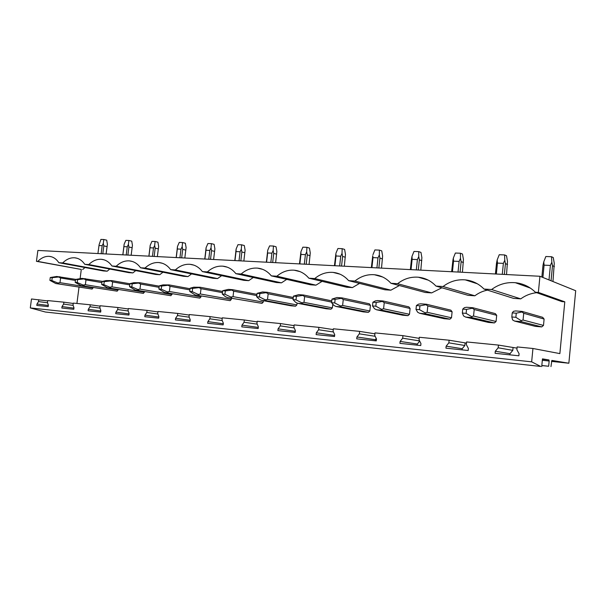 <?xml version="1.0" encoding="UTF-8"?>
<svg xmlns="http://www.w3.org/2000/svg" width="606" height="606" viewBox="0 0 606 606"><rect width="100%" height="100%" fill="white"/><g stroke="black" fill="none" stroke-linecap="round" stroke-linejoin="round"><path stroke-width="0.91" d="M30.3 307.924L45.405 312.022L540.688 366.448L531.651 361.835L30.3 307.924L31.482 298.978L47.677 300.909M540.688 366.448L45.405 312.022M541.726 366.592L542.461 358.881L548.945 359.949L549.157 361.009L548.657 366.251L541.825 365.501M548.657 366.251L541.817 365.585M550.968 366.585L551.869 360.426L568.86 363.229L551.468 361.388M568.86 363.229L575.7 290.728L539.938 276.268L37.875 250.452L36.443 261.315L81.287 269.458L80.121 278.548M531.651 361.835L532.947 348.488L559.868 353.609L564.792 301.818L538.378 292.418L539.938 276.268M76.917 303.462L79.007 287.214M532.947 348.488L517.138 346.927L516.873 349.685L519.084 353.692L518.88 355.79L495.094 353.306L495.299 351.238L498.17 347.799L498.443 345.079L517.024 348.139M498.17 347.799L512.805 350.359L513.062 347.746M509.911 354.851L510.025 353.662L512.805 350.359M495.299 351.238L510.025 353.662M564.792 301.818L561.974 301.629L535.378 292.236C529.773 286.721 523.107 283.547 515.388 282.714C506.631 281.987 498.7 284.259 491.595 289.524L484.012 289.054L513.593 298.387L520.751 298.872L491.595 289.524M538.378 292.418L535.378 292.236M536.674 292.69C530.803 293.327 525.493 295.387 520.751 298.872M498.443 345.079L466.605 341.943L466.34 344.602L468.377 348.465L468.173 350.495L445.94 348.17L446.145 346.17L448.857 342.844L449.122 340.216L466.491 343.11M448.857 342.844L464.847 345.503L465.105 342.966M462.098 349.859L462.211 348.708L464.847 345.503M446.145 346.17L462.211 348.708M487.451 290.138C482.838 291.039 478.634 292.933 474.854 295.796L443.069 286.517L435.972 286.077L468.12 295.349L474.854 295.796M484.012 289.054C478.785 283.714 472.544 280.654 465.287 279.874C457.129 279.222 449.728 281.434 443.069 286.517M449.122 340.216L419.329 337.269L419.064 339.845L420.95 343.579L420.746 345.541L399.915 343.36L400.119 341.428L402.679 338.201L402.952 335.656L419.216 338.345M402.679 338.201L419.594 340.905M417.216 345.17L417.337 344.049L419.7 341.102M400.119 341.428L417.337 344.049M441.88 287.774L431.639 292.903L397.604 283.699L390.938 283.282L425.291 292.478L431.639 292.903M435.972 286.077C431.086 280.896 425.23 277.949 418.405 277.222C410.785 276.624 403.854 278.783 397.604 283.699M402.952 335.656L375 332.899L374.735 335.391L376.485 338.996L376.281 340.898L356.722 338.852L356.926 336.974L359.358 333.838L359.623 331.376L374.902 333.815M359.358 333.838L375.175 336.292M375.008 340.761L376.167 338.345M356.926 336.974L375.129 339.678M399.377 285.54L390.885 290.176L354.904 281.048L348.647 280.661L384.893 289.774L390.885 290.176M390.938 283.282C386.37 278.26 380.871 275.412 374.44 274.738C367.304 274.192 360.797 276.298 354.904 281.048M359.623 331.376L333.361 328.785L333.095 331.202L334.717 334.686L334.512 336.535L316.12 334.61L316.324 332.792L318.627 329.747L318.892 327.354L333.27 329.588M318.627 329.747L333.459 331.99M316.324 332.792L334.633 335.451M359.547 283.403L352.389 287.6L314.741 278.563L308.848 278.199L346.723 287.221L352.389 287.6M348.647 280.661C344.367 275.791 339.186 273.033 333.118 272.405C326.429 271.897 320.301 273.95 314.741 278.563M318.892 327.354L294.168 324.914L293.895 327.255L295.41 330.641L295.205 332.429L277.874 330.618L278.071 328.853L280.26 325.884L280.533 323.566L294.084 325.627M280.26 325.884L294.205 327.952M278.071 328.853L295.334 331.308M322.081 281.351L315.961 285.161L276.889 276.215L271.329 275.874L310.598 284.805L315.961 285.161M308.848 278.199C304.833 273.465 299.955 270.799 294.213 270.2C287.926 269.738 282.146 271.746 276.889 276.215M280.533 323.566L257.202 321.263L256.944 323.543L258.353 326.816L258.148 328.558L241.779 326.846L241.983 325.134L244.066 322.248L244.332 319.991L257.133 321.9M244.066 322.248L257.202 324.157M241.983 325.134L258.285 327.414M286.736 279.374L281.442 282.85L241.158 274.003L235.901 273.677L276.359 282.517L281.442 282.85M271.329 275.874C267.557 271.268 262.951 268.693 257.52 268.125C251.588 267.7 246.134 269.655 241.158 274.003M244.332 319.991L222.296 317.817L222.031 320.029L223.349 323.21L223.152 324.899L207.676 323.286L207.873 321.619L209.865 318.809L210.123 316.612L222.228 318.385M209.865 318.809L222.258 320.582M207.873 321.619L223.288 323.748M253.308 277.48L248.695 280.661L207.366 271.912L202.389 271.602L243.862 280.336L248.695 280.661M235.901 273.677C232.348 269.2 228 266.701 222.849 266.17C217.259 265.769 212.092 267.685 207.366 271.912M210.123 316.612L189.277 314.559L189.011 316.711L190.246 319.801L190.042 321.438L175.392 319.907L175.589 318.286L177.49 315.552L177.747 313.416L189.208 315.067M177.49 315.552L189.208 317.203M175.589 318.286L190.186 320.286M221.637 275.654L217.569 278.578L175.361 269.928L170.65 269.632L212.979 278.275L217.569 278.578M202.389 271.602C199.041 267.246 194.927 264.814 190.042 264.314C184.754 263.943 179.861 265.814 175.361 269.928M177.747 313.416L157.984 311.469L157.727 313.567L158.878 316.567L158.681 318.165L144.789 316.711L144.978 315.135L146.796 312.461L147.053 310.386L157.931 311.931M146.796 312.461L157.901 314.014M144.978 315.135L158.825 317.006M191.564 273.904L187.958 276.601L145.016 268.049L140.539 267.769L183.588 276.306L187.958 276.601M170.65 269.632C167.491 265.39 163.59 263.034 158.954 262.557C153.939 262.209 149.296 264.042 145.016 268.049M147.053 310.386L128.305 308.537L128.048 310.583L129.123 313.499L128.926 315.059L115.731 313.681L115.928 312.143L117.67 309.537L117.92 307.515L128.252 308.962M117.67 309.537L128.199 310.984M115.928 312.143L129.07 313.9M162.976 272.215L159.757 274.707L116.193 266.261L111.936 265.996L155.59 274.435L159.757 274.707M140.539 267.769C137.554 263.633 133.858 261.345 129.442 260.891C124.692 260.565 120.276 262.353 116.193 266.261M117.92 307.515L100.104 305.75L99.846 307.742L100.861 310.59L100.664 312.105L88.12 310.795L88.309 309.295L89.976 306.75L90.233 304.78L100.051 306.144M89.976 306.75L99.982 308.113M88.309 309.295L100.808 310.954M135.744 270.594L132.858 272.912L88.779 264.564L84.734 264.307L128.881 272.647L132.858 272.912M111.936 265.996C109.118 261.966 105.603 259.739 101.399 259.307C96.892 259.004 92.68 260.754 88.779 264.564M90.233 304.78L73.273 303.106L73.023 305.045L73.97 307.818L73.781 309.295L61.835 308.053L62.024 306.583L63.63 304.098L63.872 302.174L73.228 303.462M63.63 304.098L73.137 305.386M62.024 306.583L73.924 308.159M109.784 269.041L107.179 271.193L62.683 262.943L58.827 262.709L103.376 270.935L107.179 271.193M84.734 264.307C82.068 260.375 78.727 258.209 74.72 257.8C70.425 257.512 66.418 259.232 62.683 262.943M63.872 302.174L47.722 300.584L47.473 302.477L48.366 305.174L48.177 306.621L36.792 305.432L36.981 304.007L38.519 301.576L38.761 299.697M38.519 301.576L47.579 302.795M36.981 304.007L48.328 305.492M36.443 261.315L37.814 261.406C41.382 257.777 45.215 256.096 49.298 256.361C53.123 256.755 56.305 258.868 58.827 262.709M37.814 261.406L81.287 269.458M84.999 267.541L82.636 269.549M541.711 326.907L535.363 326.376L514.555 321.066L521.19 321.612L541.711 326.907L543.491 325.43L544.105 319.051L542.643 317.309L522.19 311.439L521.971 311.976L523.713 313.279L544.105 319.051M494.398 322.93L488.436 322.422L465.575 317.059L471.794 317.567L494.398 322.93L496.079 321.483L496.693 315.309L495.329 313.62L472.786 307.727L472.407 308.234L474.21 309.507L496.693 315.309M449.902 319.18L444.289 318.711L419.67 313.302L425.495 313.779L449.902 319.18L451.493 317.779L452.106 311.787L450.834 310.158L426.495 304.25L425.965 304.727L427.813 305.969L452.106 311.787M407.982 315.65L402.679 315.203L376.546 309.772L382.03 310.219L407.982 315.65L409.482 314.287L410.103 308.469L408.906 306.886L383.022 300.985L382.363 301.44L384.249 302.644L410.103 308.469M368.41 312.317L363.403 311.901L335.966 306.454L341.125 306.878L368.41 312.317L369.842 310.992L370.455 305.341L369.334 303.803L342.117 297.91L341.352 298.341L343.269 299.523L370.455 305.341M330.997 309.174L326.263 308.772L297.705 303.318L302.576 303.72L330.997 309.174L332.361 307.878L332.777 304.114M295.584 306.189L291.092 305.81L261.572 300.364L266.178 300.743L295.584 306.189L296.879 304.924L297.091 303.038M261.997 303.364L227.401 297.569L261.997 303.364L263.239 302.129L263.398 300.705M230.113 300.674L195.026 294.917L230.113 300.674L231.295 299.478L231.431 298.288M199.791 298.122L164.317 292.403L199.791 298.122L200.927 296.948L201.04 295.97M170.93 295.698L135.146 290.016L170.93 295.698L172.119 293.736M143.425 293.38L107.398 287.744L143.425 293.38L144.554 291.592M117.185 291.168L80.977 285.585L117.185 291.168L118.253 289.524M92.12 289.062L55.782 283.525L92.12 289.062L93.135 287.547M514.555 321.066L512.615 319.945L511.82 316.983L512.229 312.885L513.464 311.332L515.547 310.939L522.19 311.439M521.19 321.612L521.122 320.635L523.054 320.036L523.713 313.279M543.491 325.43L523.054 320.036M521.122 320.635L515.865 317.309L511.82 316.983M512.229 312.885L516.267 313.196L515.865 317.309M521.971 311.976L516.267 313.196M542.9 277.465L544.09 265.163L550.392 265.436L551.824 262.178L552.49 265.731L551.043 280.76M548.998 279.934L550.392 265.436M544.09 265.163L543.764 261.837L542.991 265.307L541.862 277.048L542.999 265.299M543.764 261.837L545.839 256.512L551.536 256.732L551.824 262.178M551.536 256.732L553.263 257.558L554.263 263.307L552.96 281.532M554.399 266.595L552.49 265.731M465.575 317.059L463.59 315.968L462.348 313.06L462.749 309.098L464.438 307.628L466.575 307.257L472.786 307.727M471.794 317.567L471.559 316.612L473.544 316.037L474.21 309.507M496.079 321.483L473.544 316.037M471.559 316.612L466.12 313.363L462.348 313.06M462.749 309.098L466.529 309.386L466.12 313.363M472.407 308.234L466.529 309.386M496.352 274.026L497.443 263.102L503.374 263.368L504.775 260.209L505.427 263.648L504.359 274.442M502.283 274.336L503.374 263.368M497.443 263.102L497.193 259.891L496.496 263.254L495.428 273.98M497.193 259.891L499.246 254.725L504.601 254.929L504.775 260.209M504.601 254.929L506.51 255.74L507.48 261.315L506.54 274.548M507.54 264.496L505.427 263.648M419.67 313.302L417.648 312.234L415.996 309.386L416.405 305.545L418.496 304.167L420.662 303.811L426.495 304.25M425.495 313.779L425.117 312.84L427.154 312.295L427.813 305.969M451.493 317.779L427.154 312.295M425.117 312.84L419.541 309.666L415.996 309.386M416.405 305.545L419.943 305.818L419.541 309.666M425.965 304.727L419.943 305.818M452.447 271.768L453.538 261.171L459.121 261.413L460.499 258.345L461.136 261.694L460.06 272.162M458.03 272.056L459.121 261.413M453.538 261.171L453.356 258.05L452.917 260.201L451.644 271.73M453.356 258.05L455.371 253.035L460.416 253.232L460.499 258.345M460.416 253.232L462.492 254.02L463.431 259.436L462.431 272.283M463.423 262.527L461.136 261.694M376.546 309.772L374.493 308.727L372.501 305.939L372.902 302.22L375.341 300.909L377.538 300.576L383.022 300.985M382.03 310.219L381.522 309.302L383.59 308.78L384.249 302.644M409.482 314.287L383.59 308.78M381.522 309.302L375.826 306.204L372.501 305.939M372.902 302.22L376.228 302.47L375.826 306.204M382.363 301.44L376.228 302.47M411.035 269.64L412.125 259.345L417.398 259.573L418.746 256.596L419.367 259.845L418.299 270.011M416.307 269.912L417.398 259.573M412.125 259.345L412.004 256.315L411.429 259.489L410.36 269.609M412.004 256.315L413.989 251.445L418.754 251.626L418.746 256.596M418.754 251.626L420.973 252.407L421.882 257.664L420.822 270.147M421.821 260.663L419.367 259.845M335.966 306.454L333.891 305.432L331.588 302.697L331.99 299.084L336.951 297.523L342.117 297.91M341.125 306.878L340.504 305.969L342.61 305.469L343.269 299.523M369.842 310.992L342.61 305.469M340.504 305.969L334.724 302.947L331.588 302.697M331.99 299.084L335.126 299.326L334.724 302.947M341.352 298.341L335.126 299.326M371.925 267.632L373.016 257.618L378 257.838L379.318 254.944L379.924 258.103L378.856 267.988M376.909 267.89L378 257.838M373.016 257.618L372.743 255.755L371.349 267.602M372.948 254.671L374.902 249.937L379.401 250.111L379.318 254.944M379.401 250.111L381.742 250.876L382.621 255.99L381.515 268.125M382.507 258.906L379.924 258.103M297.705 303.318L295.614 302.326L293.046 299.637L293.448 296.137L298.69 294.652L303.561 295.016L331.793 300.864M302.576 303.72L301.856 302.833L303.985 302.356L304.636 296.576L331.656 302.106M332.361 307.878L303.985 302.356M301.856 302.833L296.001 299.872L293.046 299.637M303.561 295.016L302.697 295.425L304.636 296.576M293.448 296.137L296.402 296.357L296.001 299.872M302.697 295.425L296.402 296.357M334.921 265.723L336.004 255.99L340.724 256.194L342.019 253.376L342.617 256.452L341.549 266.064M339.64 265.973L340.724 256.194M336.004 255.99L335.875 253.747L334.444 265.701M335.982 253.126L337.906 248.521L342.17 248.68L342.019 253.376M342.17 248.68L344.617 249.43L345.473 254.406L344.322 266.208M345.314 257.239L342.617 256.452M261.572 300.364L259.474 299.387L256.671 296.758L257.073 293.349L262.55 291.94L267.155 292.281L293.296 297.493M266.178 300.743L265.375 299.872L267.519 299.409L268.163 293.796L293.152 298.72M296.879 304.924L267.519 299.409M265.375 299.872L259.466 296.978L256.671 296.758M267.155 292.281L266.208 292.668L268.163 293.796M257.073 293.349L259.86 293.562L259.466 296.978M266.208 292.668L259.86 293.562M299.856 263.921L300.94 254.444L305.409 254.641L306.681 251.891L307.265 254.884L306.204 264.254M304.333 264.155L305.409 254.641M300.94 254.444L300.924 251.861L299.47 263.905M300.962 251.657L302.856 247.172L306.901 247.324L306.681 251.891M306.901 247.324L309.431 248.066L310.264 252.907L309.083 264.398M310.067 255.664L307.265 254.884M227.401 297.569L225.296 296.614L222.288 294.031L222.682 290.713L228.371 289.373L232.727 289.698L256.952 294.365M231.757 297.925L230.878 297.069L233.03 296.629L233.674 291.168L256.815 295.576M263.239 302.129L233.03 296.629M230.878 297.069L224.932 294.236L222.288 294.031M232.727 289.698L231.704 290.069L233.674 291.168M222.682 290.713L225.318 290.918L224.932 294.236M231.704 290.069L225.318 290.918M266.587 262.216L267.663 252.975L271.912 253.164L273.162 250.49L273.73 253.406L272.677 262.527M270.837 262.436L271.912 253.164M267.663 252.975L266.276 262.201M267.723 250.263L269.594 245.892L273.435 246.036L273.162 250.49M276.844 251.535L275.639 262.678M276.616 254.172L273.73 253.406M276.851 251.482L276.041 246.763L273.435 246.036M195.026 294.917L189.731 291.448L190.125 288.221L193.738 287.199L200.124 287.252L222.591 291.456M199.154 295.258L198.207 294.418L200.374 293.993L201.01 288.676L222.455 292.645M231.295 299.478L200.374 293.993M198.207 294.418L192.231 291.645L189.731 291.448M200.124 287.252L199.026 287.6L201.01 288.676M190.125 288.221L192.625 288.418L192.231 291.645M199.026 287.6L192.625 288.418M234.984 260.588L236.045 251.581L240.082 251.755L241.309 249.149L241.87 251.998L240.824 260.891M239.022 260.8L240.082 251.755M236.045 251.581L236.143 248.937L235.787 251.725M236.143 248.937L237.984 244.672L241.635 244.816L241.309 249.149M241.635 244.816L244.309 245.528L245.097 250.134L243.862 261.042M244.832 252.747L241.87 251.998M164.317 292.403L158.87 289.001L159.257 285.858L163.022 284.881L169.195 284.926L190.064 288.729M168.241 292.728L167.226 291.903L169.4 291.494L170.028 286.312L189.92 289.903M200.927 296.948L169.4 291.494M167.226 291.895L161.241 289.191L158.87 289.001M169.195 284.926L168.044 285.259L170.028 286.312M159.257 285.858L161.628 286.04L161.241 289.191M168.044 285.259L161.628 286.04M204.911 259.042L205.964 250.255L209.812 250.422L211.017 247.884L211.562 250.657L210.524 259.33M208.752 259.239L209.812 250.422M205.964 250.255L206.101 247.672L205.775 250.399M206.101 247.672L207.911 243.521L211.38 243.65L211.017 247.884M211.38 243.65L214.123 244.354L214.888 248.846L213.623 259.489M214.592 251.399L211.562 250.657M135.146 290.016L129.563 286.676L129.942 283.616L133.843 282.684L139.819 282.722L159.219 286.168M138.872 290.319L137.812 289.509L139.978 289.115L140.607 284.07L159.075 287.327M172.021 294.546L139.978 289.115M137.812 289.509L131.813 286.858L129.563 286.676M139.819 282.722L138.615 283.04L140.607 284.07M129.942 283.616L132.199 283.79L131.813 286.858M138.615 283.04L132.199 283.79M176.27 257.573L177.316 248.99L180.982 249.149L182.164 246.672L182.701 249.377L181.671 257.845M179.929 257.755L180.982 249.149M177.316 248.99L177.475 246.475L177.179 249.134M177.475 246.475L179.262 242.415L182.573 242.544L182.164 246.672M182.573 242.544L185.36 243.233L186.11 247.619L184.822 258.012M185.784 250.111L182.701 249.377M107.398 287.744L101.694 284.464L102.073 281.479L106.095 280.586L111.883 280.623L129.926 283.767M110.943 288.039L109.837 287.236L112.004 286.858L112.625 281.934L129.782 284.903M144.47 292.259L112.004 286.858M109.837 287.236L103.838 284.638L101.694 284.464M111.883 280.623L110.633 280.926L112.625 281.934M80.977 285.585L75.174 282.366L75.553 279.449L81.901 278.366L104.224 281.646L103.838 284.638M110.633 280.926L104.224 281.646M148.955 256.164L149.993 247.786L153.492 247.937L154.651 245.521L155.181 248.165L154.159 256.429M152.447 256.346L153.492 247.937M149.993 247.786L150.182 245.332L149.932 247.68M150.182 245.332L151.939 241.37L155.098 241.491L154.651 245.521M155.098 241.491L157.924 242.165L158.658 246.453L157.355 256.596L158.333 248.771M158.31 248.877L155.181 248.165M84.355 285.858L83.204 285.078L85.37 284.714L85.984 279.904L101.937 282.608M118.185 290.069L85.37 284.714M83.204 285.078L77.22 282.525L75.174 282.366M85.279 278.624L83.999 278.919L85.984 279.904M75.553 279.449L77.591 279.608L77.22 282.525M83.999 278.919L77.591 279.608M122.882 254.823L123.912 246.634L127.252 246.786L128.396 244.415L128.911 246.998L127.896 255.081M126.222 254.997L127.252 246.786M123.912 246.634L124.124 244.233L125.851 240.362L128.873 240.484L128.396 244.415M128.873 240.484L131.737 241.143L132.449 245.332L131.138 255.247M132.078 247.71L128.911 246.998M55.782 283.525L49.897 280.358L50.268 277.518L56.699 276.472L75.841 279.389M59.002 283.782L57.82 283.017L59.979 282.661L60.592 277.972L75.424 280.442M93.074 287.986L59.979 282.661M57.82 283.017L51.843 280.517L49.897 280.358M59.926 276.715L58.6 277.003L60.592 277.972M50.268 277.518L52.214 277.669L51.843 280.517M58.6 277.003L52.214 277.669M98.983 245.536L97.93 253.543L98.983 245.536L102.179 245.68L103.3 243.362L103.808 245.892L102.8 253.793M101.157 253.709L102.179 245.68M99.036 244.862L100.922 239.408L103.808 239.514L103.3 243.362M106.133 253.959L107.398 244.263L106.073 253.959M107.012 246.589L103.808 245.892M107.398 244.263L106.701 240.165L103.808 239.514M542.431 359.26L548.945 359.949L542.431 359.267M542.332 360.282L549.157 361.009M530.402 288.115L515.388 282.714M477.354 283.782L465.287 279.874M428.275 280.154L418.405 277.222M382.644 277.003L374.44 274.738M340.027 274.192L333.118 272.405M300.099 271.647L294.213 270.2M262.587 269.322L257.52 268.125M227.25 267.163L222.849 266.17M193.89 265.148L190.042 264.314M162.34 263.269L158.954 262.557M132.449 261.504L129.442 260.891M104.081 259.838L101.399 259.307M77.113 258.262L74.72 257.8M51.457 256.77L49.298 256.361M496.609 262.656L495.473 273.98M452.917 260.194L451.728 271.73M411.694 257.898L410.451 269.609M372.743 255.747L371.455 267.602M335.868 253.74L334.542 265.708M300.924 251.861L299.553 263.905M267.716 250.422L266.352 262.201M236.113 249.414L234.795 260.58M206.04 248.445L204.767 259.035M177.391 247.498L176.164 257.565M150.068 246.589L148.879 256.164M123.972 245.703L122.829 254.823M132.176 247.203L131.169 255.247"/></g></svg>
